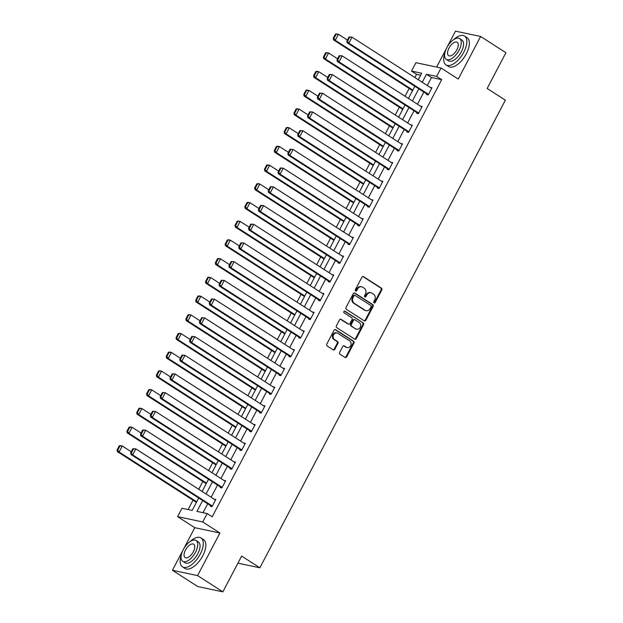 <?xml version="1.0" encoding="UTF-8"?>
<svg xmlns="http://www.w3.org/2000/svg" width="623" height="623" viewBox="0 0 623 623"><rect width="100%" height="100%" fill="white"/><g stroke="black" fill="none" stroke-linecap="round" stroke-linejoin="round"><path stroke-width="0.93" d="M374.096 302.848A0.942 0.81 102 0 0 375.225 302.474L381.798 289.96A1.347 1.16 102 0 0 381.416 288.145L363.536 276.659A1.347 1.16 102 0 0 361.924 277.204L355.359 289.711A0.942 0.81 102 0 0 356.745 290.606L357.594 288.986A4.306 3.715 102 0 1 361.667 286.814A4.306 3.715 102 0 1 362.757 287.258L364.245 288.215A4.306 3.715 102 0 1 365.444 294.025L364.595 295.645A0.942 0.81 102 0 0 365.989 296.54L366.838 294.92A4.306 3.715 102 0 1 370.911 292.748A4.306 3.715 102 0 1 371.993 293.192L373.481 294.149A4.306 3.715 102 0 1 374.688 299.959L373.831 301.579A0.942 0.81 102 0 0 374.096 302.848M374.01 302.786A0.942 0.81 102 0 0 374.548 302.326L381.112 289.82A1.347 1.16 102 0 0 380.739 288.005L362.859 276.519A1.347 1.16 102 0 0 362.843 276.511M355.538 290.918A0.942 0.81 102 0 0 356.068 290.458L356.917 288.846L357.594 288.986M364.774 296.852A0.942 0.81 102 0 0 365.304 296.392L366.16 294.772L366.838 294.92M339.644 352.408A1.347 1.16 102 0 0 340.018 354.222L345.033 357.446A1.347 1.16 102 0 0 346.645 356.909L353.942 343.008A1.347 1.16 102 0 0 353.568 341.194L335.688 329.707A1.347 1.16 102 0 0 334.076 330.252L326.779 344.145A1.347 1.16 102 0 0 327.153 345.96L333.212 349.853A1.347 1.16 102 0 0 334.824 349.316L337.946 343.366A1.347 1.16 102 0 0 337.573 341.552L334.567 339.621A3.606 3.107 102 0 1 333.336 335.283A3.606 3.107 102 0 1 336.965 332.947A3.606 3.107 102 0 1 337.876 333.321L349.651 340.882A3.606 3.107 102 0 1 350.881 345.22A3.606 3.107 102 0 1 347.245 347.556A3.606 3.107 102 0 1 346.341 347.182L344.379 345.921A1.347 1.16 102 0 0 342.767 346.458L339.644 352.408M222.87 591.85L197.74 586.531L172.439 570.279L197.569 575.597L222.87 591.85L241.638 556.098L259.861 567.802L505.37 100.171L487.155 88.474L505.923 52.721L480.621 36.469L458.255 79.059L441.053 68.008L436.645 76.403L441.707 79.658L212.194 516.81L207.132 513.562L202.724 521.957L177.594 516.638L182.002 508.243L192.188 510.401L198.698 498.003M197.569 575.597L219.927 533.008L202.724 521.957M364.26 320.822A1.347 1.16 102 0 0 365.872 320.284L373.169 306.391A1.347 1.16 102 0 0 372.795 304.569L354.915 293.09A1.347 1.16 102 0 0 353.303 293.628L346.006 307.521A1.347 1.16 102 0 0 346.38 309.335L364.26 320.822M363.559 324.7L356.263 338.593A1.347 1.16 102 0 1 354.651 339.13L336.77 327.651A1.347 1.16 102 0 1 336.389 325.837L339.512 319.887A1.347 1.16 102 0 1 341.124 319.35L348.382 324.007A1.347 1.16 102 0 0 349.994 323.469L352.057 319.521A1.347 1.16 102 0 0 351.684 317.707L344.137 312.855A0.942 0.81 102 0 1 345.002 311.204L363.178 322.885A1.347 1.16 102 0 1 363.559 324.7L362.874 324.552L355.585 338.453L356.263 338.593M480.621 36.469L455.483 31.15L446.979 47.348M237.939 563.161L259.861 567.802M441.707 79.658L431.513 77.501L427.308 85.522M423.866 92.064L417.48 104.236M414.046 110.785L407.652 122.949M404.218 129.498L397.824 141.662M394.39 148.212L388.004 160.384M384.562 166.925L378.177 179.097M374.742 185.638L368.349 197.81M364.914 204.352L358.529 216.524M355.087 223.073L348.701 235.237M345.267 241.786L338.873 253.958M335.439 260.5L329.053 272.672M325.611 279.213L319.225 291.385M315.791 297.926L309.397 310.098M305.963 316.648L299.57 328.812M296.135 335.361L289.75 347.525M286.315 354.074L279.922 366.246M276.487 372.788L270.094 384.959M266.66 391.501L260.274 403.673M256.832 410.214L250.446 422.386M247.012 428.935L240.618 441.1M237.184 447.649L230.798 459.813M227.356 466.362L220.97 478.534M217.536 485.076L211.142 497.247M207.708 503.789L203.036 512.698M426.833 93.972L426.514 94.571L428.211 94.93L431.996 87.734L430.267 87.422M417.005 112.685L416.694 113.285L418.391 113.643L422.168 106.447L420.439 106.144M407.177 131.398L406.866 131.998L408.563 132.356L412.34 125.161L410.619 124.857M397.357 150.112L397.038 150.711L398.736 151.078L402.52 143.874L400.791 143.57M387.529 168.825L387.218 169.433L388.916 169.791L392.692 162.587L390.964 162.284M377.702 187.546L377.39 188.146L379.088 188.504L382.865 181.309L381.144 180.997M367.882 206.26L367.562 206.859L369.26 207.218L373.037 200.022L371.316 199.71M358.054 224.973L357.734 225.573L359.44 225.931L363.217 218.735L361.488 218.432M348.226 243.686L347.914 244.286L349.612 244.644L353.389 237.449L351.66 237.145M338.406 262.4L338.087 262.999L339.784 263.365L343.561 256.162L341.84 255.858M328.578 281.121L328.259 281.721L329.956 282.079L333.741 274.875L332.012 274.572M318.75 299.834L318.439 300.434L320.136 300.792L323.913 293.597L322.184 293.285M308.922 318.548L308.611 319.147L310.309 319.506L314.085 312.31L312.364 311.998M299.102 337.261L298.783 337.861L300.481 338.219L304.265 331.023L302.537 330.72M289.274 355.974L288.963 356.574L290.661 356.932L294.438 349.737L292.709 349.433M279.447 374.688L279.135 375.287L280.833 375.653L284.61 368.45L282.889 368.146M269.627 393.409L269.307 394.009L271.005 394.367L274.79 387.163L273.061 386.86M259.799 412.122L259.487 412.722L261.185 413.08L264.962 405.885L263.233 405.573M249.971 430.836L249.659 431.435L251.357 431.794L255.134 424.598L253.413 424.286M240.151 449.549L239.832 450.149L241.529 450.507L245.306 443.311L243.585 443.008M230.323 468.262L230.004 468.862L231.701 469.22L235.486 462.025L233.757 461.721M220.495 486.976L220.184 487.575L221.881 487.941L225.658 480.738L223.93 480.434M210.667 505.697L210.356 506.297L212.054 506.655L215.831 499.459L214.11 499.148M420.673 75.204L416.577 74.332L414.887 77.548M409.155 88.466L405.059 96.261M399.327 107.179L395.239 114.975M389.507 125.893L385.411 133.688M379.68 144.606L375.583 152.409M369.852 163.327L365.763 171.123M360.024 182.041L355.935 189.836M350.204 200.754L346.108 208.549M340.376 219.467L336.28 227.263M330.548 238.181L326.46 245.976M320.728 256.902L316.632 264.697M310.9 275.615L306.804 283.41M301.073 294.329L296.984 302.124M291.252 313.042L287.156 320.837M281.425 331.755L277.328 339.551M271.597 350.469L267.508 358.272M261.777 369.19L257.681 376.985M251.949 387.903L247.853 395.698M242.121 406.617L238.033 414.412M232.293 425.33L228.205 433.125M222.473 444.043L218.377 451.839M212.645 462.757L208.549 470.56M202.818 481.478L198.729 489.273M192.998 500.191L188.091 509.528M219.927 533.008L194.797 527.689L183.458 549.284M183.123 549.922L172.439 570.279M194.797 527.689L177.594 516.638M416.577 74.332L411.515 71.084L415.923 62.689L441.053 68.008M446.644 47.987L436.63 67.074M202.646 500.542L196.946 511.405L207.132 513.562M436.645 76.403L426.459 74.246L422.246 82.275M418.804 88.816L412.418 100.988M408.984 107.53L402.59 119.702M399.156 126.243L392.77 138.415M389.328 144.964L382.943 157.128M379.508 163.678L373.115 175.842M369.68 182.391L363.295 194.563M359.853 201.104L353.467 213.276M350.033 219.818L343.639 231.99M340.205 238.531L333.811 250.703M330.377 257.252L323.991 269.416M320.549 275.966L314.163 288.138M310.729 294.679L304.336 306.851M300.901 313.392L294.515 325.564M291.073 332.106L284.688 344.278M281.253 350.819L274.86 362.991M271.426 369.54L265.04 381.704M261.598 388.254L255.212 400.425M251.778 406.967L245.384 419.139M241.95 425.68L235.556 437.852M232.122 444.394L225.736 456.566M222.302 463.115L215.908 475.279M212.474 481.828L206.081 493.992M418.29 79.736L421.701 73.241L411.515 71.084M202.132 491.461L208.526 479.289M211.96 472.74L218.346 460.576M221.78 454.027L228.174 441.863M231.608 435.313L238.002 423.142M241.436 416.6L247.822 404.428M251.264 397.887L257.649 385.715M261.084 379.173L267.477 367.002M270.912 360.452L277.297 348.288M280.739 341.739L287.125 329.567M290.559 323.026L296.953 310.854M300.387 304.312L306.773 292.14M310.215 285.599L316.601 273.427M320.035 266.885L326.429 254.714M329.863 248.164L336.256 236M339.691 229.451L346.077 217.279M349.511 210.738L355.904 198.566M359.339 192.024L365.732 179.852M369.166 173.311L375.552 161.139M378.994 154.59L385.38 142.426M388.814 135.876L395.208 123.712M398.642 117.163L405.028 104.991M408.47 98.45L414.856 86.278M431.513 77.501L426.459 74.246M430.298 87.376L431.708 88.279M420.47 106.089L421.88 106.992M410.643 124.802L412.052 125.706M400.823 143.516L402.232 144.419M390.995 162.229L392.404 163.14M381.167 180.943L382.577 181.854M371.339 199.664L372.756 200.567M361.519 218.377L362.929 219.28M351.691 237.09L353.101 237.994M341.863 255.804L343.281 256.707M332.043 274.517L333.453 275.428M322.216 293.231L323.625 294.142M312.388 311.952L313.797 312.855M302.568 330.665L303.977 331.568M292.74 349.378L294.149 350.282M282.912 368.092L284.322 369.003M273.084 386.805L274.502 387.716M263.264 405.518L264.674 406.43M253.436 424.24L254.846 425.143M243.609 442.953L245.026 443.856M233.789 461.666L235.198 462.57M223.961 480.38L225.37 481.291M214.133 499.093L215.55 500.004M370.911 292.748L370.226 292.6A4.306 3.715 102 0 0 366.16 294.772M361.667 286.814L360.99 286.666A4.306 3.715 102 0 0 356.917 288.846M364.276 320.829A1.347 1.16 102 0 0 365.195 320.136L372.492 306.243A1.347 1.16 102 0 0 372.118 304.429L354.23 292.942A1.347 1.16 102 0 0 354.222 292.935L354.915 293.09M371.098 306.789A0.942 0.81 102 0 0 370.833 305.519L355.141 295.442A0.942 0.81 102 0 0 354.012 295.816L353.116 297.521A4.306 3.715 102 0 0 354.316 303.331L365.047 310.223A4.306 3.715 102 0 0 366.129 310.675A4.306 3.715 102 0 0 370.202 308.494L371.098 306.789M354.464 295.294A0.942 0.81 102 0 0 353.334 295.676L354.012 295.816M366.129 310.675L365.452 310.527A4.306 3.715 102 0 1 364.369 310.083L353.638 303.191A4.306 3.715 102 0 1 352.439 297.381L353.334 295.676M354.666 339.138A1.347 1.16 102 0 0 355.585 338.453M341.124 319.35L340.446 319.202A1.347 1.16 102 0 0 340.438 319.194L347.696 323.859A1.347 1.16 102 0 0 348.039 323.999L348.716 324.147M344.418 311.126L363.178 322.885M355.904 328.835A3.606 3.107 102 0 0 356.808 329.209A3.606 3.107 102 0 0 360.444 326.88A3.606 3.107 102 0 0 359.214 322.535L355.063 319.872A1.347 1.16 102 0 0 353.451 320.417L351.38 324.357A1.347 1.16 102 0 0 351.754 326.172L355.227 328.695A3.606 3.107 102 0 0 356.13 329.069L356.808 329.209M354.721 319.731L354.043 319.591A1.347 1.16 102 0 0 352.774 320.269L353.451 320.417M355.227 328.695L351.076 326.031A1.347 1.16 102 0 1 350.702 324.217L352.774 320.269M362.874 324.552A1.347 1.16 102 0 0 362.5 322.737M347.245 347.556L346.567 347.408A3.606 3.107 102 0 1 345.664 347.034L343.701 345.781A1.347 1.16 102 0 0 343.686 345.773L344.379 345.921M336.965 332.947L336.288 332.799A3.606 3.107 102 0 0 332.659 335.135A3.606 3.107 102 0 0 333.889 339.473L334.567 339.621M333.227 349.861A1.347 1.16 102 0 0 334.146 349.168L337.269 343.218A1.347 1.16 102 0 0 336.895 341.404L333.889 339.473M345.049 357.454A1.347 1.16 102 0 0 345.967 356.761L353.264 342.868A1.347 1.16 102 0 0 352.891 341.054L335.01 329.567A1.347 1.16 102 0 0 334.995 329.559M335.447 34.086L333.243 38.283L333.92 38.431L336.124 34.234L335.447 34.086L336.724 33.922L338.421 34.288L347.408 40.059M412.847 90.109L335.267 40.285L333.57 39.927L412.558 90.654M336.124 34.234L338.421 34.288L335.267 40.285L333.92 38.431M333.243 38.283L333.57 39.927M428.531 94.33L348.857 43.158L347.159 42.8L428.242 94.875M349.028 36.967L352.003 37.162L348.857 43.158L347.502 41.305L349.705 37.107L349.028 36.967L346.824 41.165L347.502 41.305M431.677 88.334L352.003 37.162L349.705 37.107M347.159 42.8L346.824 41.165M444.806 53.204A17.148 8.247 -57.3 0 0 445.982 64.885A17.148 8.247 -57.3 0 0 463.746 52.254A17.148 8.247 -57.3 0 0 464.524 36.025A17.148 8.247 -57.3 0 0 453.412 39.81M445.982 64.885L448.513 66.513A17.148 8.247 -57.3 0 0 466.277 53.882A17.148 8.247 -57.3 0 0 467.048 37.653L464.524 36.025M459.595 38.571L461.923 40.067A12.351 5.942 122.7 0 1 461.363 51.748A12.351 5.942 122.7 0 1 448.583 60.844L446.255 59.349A12.351 5.942 -57.3 0 0 459.042 50.253A12.351 5.942 -57.3 0 0 459.595 38.571A12.351 5.942 -57.3 0 0 446.816 47.667A12.351 5.942 -57.3 0 0 446.255 59.349M448.988 48.127A7.959 3.831 -57.3 0 0 448.622 55.657A7.959 3.831 -57.3 0 0 456.861 49.793A7.959 3.831 -57.3 0 0 457.227 42.263A7.959 3.831 -57.3 0 0 448.988 48.127M181.277 555.148A17.148 8.247 -57.3 0 0 182.461 566.821A17.148 8.247 -57.3 0 0 200.217 554.19A17.148 8.247 -57.3 0 0 200.995 537.961A17.148 8.247 -57.3 0 0 189.883 541.745M182.461 566.821L184.992 568.449A17.148 8.247 -57.3 0 0 202.748 555.817A17.148 8.247 -57.3 0 0 203.526 539.588L200.995 537.961M196.074 540.507L198.402 542.002A12.351 5.942 122.7 0 1 197.841 553.691A12.351 5.942 122.7 0 1 185.054 562.787L182.726 561.292A12.351 5.942 -57.3 0 0 195.513 552.196A12.351 5.942 -57.3 0 0 196.074 540.507A12.351 5.942 -57.3 0 0 183.287 549.603A12.351 5.942 -57.3 0 0 182.726 561.292M185.459 550.062A7.959 3.831 -57.3 0 0 185.101 557.593A7.959 3.831 -57.3 0 0 193.34 551.737A7.959 3.831 -57.3 0 0 193.698 544.206A7.959 3.831 -57.3 0 0 185.459 550.062M325.619 52.799L323.415 57.005L324.092 57.145L326.296 52.947L325.619 52.799L326.896 52.643L328.594 53.002L337.58 58.772M403.019 108.823L325.447 58.998L323.75 58.64L402.738 109.368M326.296 52.947L328.594 53.002L325.447 58.998L324.092 57.145M323.415 57.005L323.75 58.64M315.791 71.52L313.587 75.718L314.265 75.858L316.468 71.661L315.791 71.52L317.068 71.357L318.766 71.715L327.753 77.486M393.199 127.536L315.62 77.711L313.922 77.353L392.911 128.081M316.468 71.661L318.766 71.715L315.62 77.711L314.265 75.858M313.587 75.718L313.922 77.353M418.703 113.043L339.029 61.872L337.331 61.513L418.415 113.588M339.2 55.681L342.183 55.875L339.029 61.872L337.674 60.018L339.885 55.821L339.2 55.681L336.996 59.878L337.674 60.018M421.857 107.047L342.183 55.875L339.885 55.821M337.331 61.513L336.996 59.878M408.875 131.757L329.201 80.593L327.503 80.227L408.595 132.31M329.38 74.394L332.355 74.589L329.201 80.593L327.854 78.739L330.058 74.534L329.38 74.394L327.176 78.591L327.854 78.739M412.029 125.76L332.355 74.589L330.058 74.534M327.503 80.227L327.176 78.591M305.971 90.234L303.759 94.431L304.445 94.571L306.648 90.374L305.971 90.234L307.248 90.07L308.946 90.428L317.932 96.199M383.371 146.249L305.792 96.425L304.094 96.067L383.083 146.794M306.648 90.374L308.946 90.428L305.792 96.425L304.445 94.571M303.759 94.431L304.094 96.067M296.143 108.947L293.939 113.145L294.617 113.293L296.821 109.087L296.143 108.947L297.42 108.784L299.118 109.142L308.105 114.912M373.543 164.963L295.972 115.146L294.274 114.78L373.255 165.516M296.821 109.087L299.118 109.142L295.972 115.146L294.617 113.293M293.939 113.145L294.274 114.78M286.315 127.66L284.111 131.858L284.789 132.006L286.993 127.808L286.315 127.66L287.592 127.497L289.29 127.855L298.277 133.626M363.723 183.676L286.144 133.859L284.446 133.501L363.435 184.229M286.993 127.808L289.29 127.855L286.144 133.859L284.789 132.006M284.111 131.858L284.446 133.501M399.055 150.47L319.381 99.306L317.683 98.948L398.767 151.023M319.552 93.107L322.527 93.302L319.381 99.306L318.026 97.453L320.23 93.255L319.552 93.107L317.348 97.305L318.026 97.453M402.201 144.474L322.527 93.302L320.23 93.255M317.683 98.948L317.348 97.305M389.227 169.191L309.553 118.02L307.855 117.661L388.939 169.736M309.724 111.821L312.699 112.023L309.553 118.02L308.198 116.166L310.402 111.969L309.724 111.821L307.521 116.026L308.198 116.166M392.373 163.187L312.699 112.023L310.402 111.969M307.855 117.661L307.521 116.026M379.399 187.905L299.725 136.733L298.028 136.375L379.111 188.45M299.904 130.542L302.879 130.737L299.725 136.733L298.378 134.88L300.582 130.682L299.904 130.542L297.693 134.739L298.378 134.88M382.553 181.908L302.879 130.737L300.582 130.682M298.028 136.375L297.693 134.739M276.487 146.374L274.284 150.571L274.969 150.719L277.173 146.522L276.487 146.374L277.772 146.21L279.47 146.576L288.449 152.347M353.895 202.397L276.316 152.573L274.618 152.214L353.607 202.942M277.173 146.522L279.47 146.576L276.316 152.573L274.969 150.719M274.284 150.571L274.618 152.214M369.579 206.618L289.905 155.446L288.208 155.088L369.291 207.163M290.077 149.255L293.051 149.45L289.905 155.446L288.55 153.593L290.754 149.395L290.077 149.255L287.873 153.453L288.55 153.593M372.725 200.622L293.051 149.45L290.754 149.395M288.208 155.088L287.873 153.453M266.667 165.087L264.464 169.292L265.141 169.433L267.345 165.235L266.667 165.087L267.945 164.931L269.642 165.29L278.629 171.06M344.067 221.11L266.496 171.286L264.798 170.928L343.779 221.656M267.345 165.235L269.642 165.29L266.496 171.286L265.141 169.433M264.464 169.292L264.798 170.928M359.751 225.331L280.077 174.16L278.38 173.801L359.463 225.876M280.249 167.969L283.224 168.163L280.077 174.16L278.722 172.314L280.926 168.109L280.249 167.969L278.045 172.166L278.722 172.314M362.898 219.335L283.224 168.163L280.926 168.109M278.38 173.801L278.045 172.166M256.84 183.808L254.636 188.006L255.313 188.146L257.517 183.949L256.84 183.808L258.117 183.645L259.814 184.003L268.801 189.774M334.247 239.824L256.668 189.999L254.971 189.641L333.959 240.369M257.517 183.949L259.814 184.003L256.668 189.999L255.313 188.146M254.636 188.006L254.971 189.641M349.924 244.045L270.25 192.881L268.552 192.515L349.635 244.598M270.421 186.682L273.404 186.877L270.25 192.881L268.902 191.027L271.106 186.83L270.421 186.682L268.217 190.879L268.902 191.027M353.077 238.048L273.404 186.877L271.106 186.83M268.552 192.515L268.217 190.879M247.012 202.522L244.808 206.719L245.493 206.859L247.697 202.662L247.012 202.522L248.297 202.358L249.994 202.716L258.973 208.487M324.419 258.537L246.84 208.713L245.143 208.355L324.131 259.082M247.697 202.662L249.994 202.716L246.84 208.713L245.493 206.859M244.808 206.719L245.143 208.355M340.103 262.766L260.43 211.594L258.732 211.236L339.815 263.311M260.601 205.395L263.576 205.598L260.43 211.594L259.075 209.741L261.278 205.543L260.601 205.395L258.397 209.593L259.075 209.741M343.25 256.762L263.576 205.598L261.278 205.543M258.732 211.236L258.397 209.593M237.192 221.235L234.988 225.433L235.665 225.581L237.869 221.375L237.192 221.235L238.469 221.072L240.166 221.43L249.153 227.2M314.592 277.251L237.02 227.434L235.315 227.068L314.304 277.803M237.869 221.375L240.166 221.43L237.02 227.434L235.665 225.581M234.988 225.433L235.315 227.068M330.276 281.479L250.602 230.308L248.904 229.949L329.988 282.024M250.773 224.109L253.748 224.311L250.602 230.308L249.247 228.454L251.451 224.257L250.773 224.109L248.569 228.314L249.247 228.454M333.422 275.475L253.748 224.311L251.451 224.257M248.904 229.949L248.569 228.314M227.364 239.948L225.16 244.146L225.838 244.294L228.041 240.096L227.364 239.948L228.641 239.785L230.339 240.143L239.325 245.914M304.764 295.972L227.193 246.147L225.495 245.789L304.483 296.517M228.041 240.096L230.339 240.143L227.193 246.147L225.838 244.294M225.16 244.146L225.495 245.789M320.448 300.193L240.774 249.021L239.076 248.663L320.16 300.738M240.945 242.83L243.928 243.025L240.774 249.021L239.427 247.167L241.631 242.97L240.945 242.83L238.741 247.027L239.427 247.167M323.602 294.196L243.928 243.025L241.631 242.97M239.076 248.663L238.741 247.027M217.536 258.662L215.332 262.867L216.01 263.007L218.221 258.81L217.536 258.662L218.813 258.498L220.519 258.864L229.498 264.635M294.944 314.685L217.365 264.861L215.667 264.502L294.656 315.23M218.221 258.81L220.519 258.864L217.365 264.861L216.01 263.007M215.332 262.867L215.667 264.502M310.62 318.906L230.954 267.734L229.248 267.376L310.34 319.451M231.125 261.543L234.1 261.738L230.954 267.734L229.599 265.881L231.803 261.683L231.125 261.543L228.921 265.741L229.599 265.881M313.774 312.91L234.1 261.738L231.803 261.683M229.248 267.376L228.921 265.741M207.716 277.383L205.512 281.58L206.19 281.721L208.394 277.523L207.716 277.383L208.993 277.219L210.691 277.578L219.678 283.348M285.116 333.398L207.537 283.574L205.839 283.216L284.828 333.944M208.394 277.523L210.691 277.578L207.537 283.574L206.19 281.721M205.512 281.58L205.839 283.216M300.8 337.619L221.126 286.448L219.428 286.089L300.512 338.164M221.297 280.257L224.272 280.451L221.126 286.448L219.771 284.602L221.975 280.397L221.297 280.257L219.094 284.454L219.771 284.602M303.946 331.623L224.272 280.451L221.975 280.397M219.428 286.089L219.094 284.454M197.888 296.096L195.684 300.294L196.362 300.434L198.566 296.236L197.888 296.096L199.165 295.933L200.863 296.291L209.85 302.062M275.288 352.112L197.717 302.287L196.019 301.929L275.008 352.657M198.566 296.236L200.863 296.291L197.717 302.287L196.362 300.434M195.684 300.294L196.019 301.929M290.972 356.333L211.298 305.169L209.601 304.803L290.684 356.886M211.47 298.97L214.452 299.165L211.298 305.169L209.943 303.315L212.155 299.118L211.47 298.97L209.266 303.167L209.943 303.315M294.118 350.336L214.452 299.165L212.155 299.118M209.601 304.803L209.266 303.167M188.06 314.81L185.856 319.007L186.534 319.155L188.738 314.95L188.06 314.81L189.337 314.646L191.035 315.004L200.022 320.775M265.468 370.825L187.889 321.001L186.191 320.643L265.18 371.37M188.738 314.95L191.035 315.004L187.889 321.001L186.534 319.155M185.856 319.007L186.191 320.643M281.144 375.054L201.47 323.882L199.773 323.524L280.864 375.599M201.65 317.683L204.624 317.886L201.47 323.882L200.123 322.029L202.327 317.831L201.65 317.683L199.446 321.881L200.123 322.029M284.298 369.05L204.624 317.886L202.327 317.831M199.773 323.524L199.446 321.881M178.24 333.523L176.029 337.721L176.714 337.868L178.918 333.671L178.24 333.523L179.517 333.36L181.215 333.718L190.202 339.488M255.64 389.539L178.061 339.722L176.364 339.356L255.352 390.091M178.918 333.671L181.215 333.718L178.061 339.722L176.714 337.868M176.029 337.721L176.364 339.356M271.324 393.767L191.65 342.595L189.953 342.237L271.036 394.312M191.822 336.397L194.797 336.599L191.65 342.595L190.295 340.742L192.499 336.545L191.822 336.397L189.618 340.602L190.295 340.742M274.47 387.771L194.797 336.599L192.499 336.545M189.953 342.237L189.618 340.602M168.412 352.236L166.209 356.434L166.886 356.582L169.09 352.384L168.412 352.236L169.69 352.073L171.387 352.439L180.374 358.209M245.812 408.26L168.241 358.435L166.543 358.077L245.524 408.805M169.09 352.384L171.387 352.439L168.241 358.435L166.886 356.582M166.209 356.434L166.543 358.077M261.496 412.481L181.823 361.309L180.125 360.951L261.208 413.026M181.994 355.118L184.969 355.312L181.823 361.309L180.468 359.455L182.671 355.258L181.994 355.118L179.79 359.315L180.468 359.455M264.643 406.484L184.969 355.312L182.671 355.258M180.125 360.951L179.79 359.315M158.585 370.95L156.381 375.155L157.058 375.295L159.262 371.098L158.585 370.95L159.862 370.794L161.559 371.152L170.546 376.923M235.992 426.973L158.413 377.149L156.716 376.79L235.704 427.518M159.262 371.098L161.559 371.152L158.413 377.149L157.058 375.295M156.381 375.155L156.716 376.79M251.669 431.194L171.995 380.022L170.297 379.664L251.381 431.739M172.174 373.831L175.149 374.026L171.995 380.022L170.647 378.169L172.851 373.971L172.174 373.831L169.962 378.029L170.647 378.169M254.823 425.198L175.149 374.026L172.851 373.971M170.297 379.664L169.962 378.029M148.757 389.671L146.553 393.868L147.238 394.009L149.442 389.811L148.757 389.671L150.042 389.507L151.739 389.866L160.718 395.636M226.165 445.686L148.586 395.862L146.888 395.504L225.876 446.232M149.442 389.811L151.739 389.866L148.586 395.862L147.238 394.009M146.553 393.868L146.888 395.504M241.849 449.907L162.175 398.736L160.477 398.377L241.56 450.452M162.346 392.545L165.321 392.739L162.175 398.736L160.82 396.89L163.024 392.685L162.346 392.545L160.142 396.742L160.82 396.89M244.995 443.911L165.321 392.739L163.024 392.685M160.477 398.377L160.142 396.742M138.937 408.384L136.733 412.582L137.41 412.722L139.614 408.524L138.937 408.384L140.214 408.221L141.912 408.579L150.898 414.35M216.337 464.4L138.765 414.575L137.068 414.217L216.049 464.945M139.614 408.524L141.912 408.579L138.765 414.575L137.41 412.722M136.733 412.582L137.068 414.217M232.021 468.621L152.347 417.457L150.649 417.091L231.733 469.174M152.518 411.258L155.493 411.453L152.347 417.457L150.992 415.603L153.196 411.406L152.518 411.258L150.314 415.455L150.992 415.603M235.167 462.624L155.493 411.453L153.196 411.406M150.649 417.091L150.314 415.455M129.109 427.098L126.905 431.295L127.583 431.443L129.786 427.238L129.109 427.098L130.386 426.934L132.084 427.292L141.071 433.063M206.517 483.113L128.938 433.289L127.24 432.93L206.229 483.658M129.786 427.238L132.084 427.292L128.938 433.289L127.583 431.443M126.905 431.295L127.24 432.93M222.193 487.342L142.519 436.17L140.821 435.812L221.905 487.887M142.69 429.971L145.673 430.174L142.519 436.17L141.172 434.317L143.376 430.119L142.69 429.971L140.487 434.169L141.172 434.317M225.347 481.338L145.673 430.174L143.376 430.119M140.821 435.812L140.487 434.169M119.281 445.811L117.077 450.008L117.763 450.156L119.966 445.959L119.281 445.811L120.566 445.647L122.264 446.006L131.243 451.776M196.689 501.827L119.11 452.01L117.412 451.644L196.401 502.379M119.966 445.959L122.264 446.006L119.11 452.01L117.763 450.156M117.077 450.008L117.412 451.644M212.373 506.055L132.699 454.883L131.001 454.525L212.085 506.6M132.87 448.685L135.845 448.887L132.699 454.883L131.344 453.03L133.548 448.833L132.87 448.685L130.666 452.89L131.344 453.03M215.519 500.059L135.845 448.887L133.548 448.833M131.001 454.525L130.666 452.89M374.548 302.326L375.225 302.474M356.068 290.458L356.745 290.606M365.304 296.392L365.989 296.54M362.859 276.519L363.536 276.659M380.739 288.005L381.416 288.145M381.112 289.82L381.798 289.96M372.118 304.429L372.795 304.569M372.492 306.243L373.169 306.391M365.195 320.136L365.872 320.284M352.439 297.381L353.116 297.521M353.638 303.191L354.316 303.331M364.369 310.083L365.047 310.223M347.696 323.859L348.382 324.007M344.503 311.103L345.002 311.204M350.702 324.217L351.38 324.357M351.076 326.031L351.754 326.172M345.664 347.034L346.341 347.182M336.895 341.404L337.573 341.552M337.269 343.218L337.946 343.366M334.146 349.168L334.824 349.316M335.01 329.567L335.688 329.707M352.891 341.054L353.568 341.194M353.264 342.868L353.942 343.008M345.967 356.761L346.645 356.909M354.222 295.193L354.9 295.341"/></g></svg>
